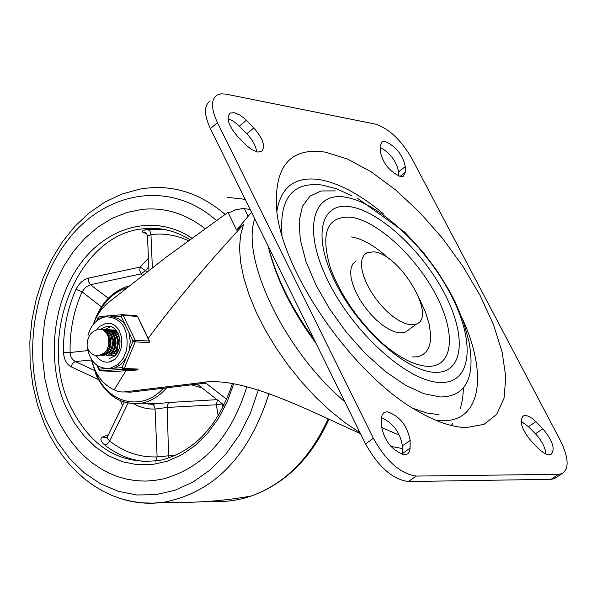 <?xml version="1.0" encoding="UTF-8"?>
<svg xmlns="http://www.w3.org/2000/svg" width="597" height="597" viewBox="0 0 597 597"><rect width="100%" height="100%" fill="white"/><g stroke="black" fill="none" stroke-linecap="round" stroke-linejoin="round"><path stroke-width="0.9" d="M125.892 370.722L114.251 389.826C105.759 386.02 99.214 379.162 94.632 369.245L91.199 358.954M93.251 324.447L95.408 319.238L99.005 312.858L102.184 308.582L106.975 303.686L165.705 257.516L228.002 212.353L236.651 230.084L243.561 224.487C204.241 267.284 172.458 305.246 148.213 338.372M402.356 448.534L390.856 446.377M228.315 212.995L235.8 209.778L242.591 208.554L244.397 208.651L248.143 216.278L251.568 212.353M248.143 216.278L236.651 230.084M243.561 224.487L240.531 235.24L239.524 247.882L240.598 262.187L243.77 277.881L249.001 294.657L256.21 312.156L265.269 330.007L275.978 347.812L288.12 365.177L301.418 381.714L315.582 397.05L330.29 410.848L345.208 422.81L360.013 432.706M244.397 208.651L250.143 209.45M229.203 212.517L228.002 212.353M114.251 389.826L118.781 391.774L123.288 392.02L199.928 382.819C241.367 374.826 307.351 409.885 360.469 433.631M124.086 391.923L130.668 392.147L206.166 383.073L199.928 382.819M387.14 411.736C399.49 415.825 407.161 425.385 410.154 440.407L410.079 448.765L409.482 451.593L407.714 453.869L404.639 454.75C392.102 450.75 384.349 441.093 381.379 425.788L381.573 417.49L382.184 414.796L384.259 412.385L387.14 411.736M381.565 417.609C393.266 423.206 400.206 432.631 402.385 445.892L402.266 454.407M227.964 118.736L231.867 120.34L236.039 123.183L246.837 133.803C252.673 140.011 255.949 146.019 256.658 151.825M253.837 127.937C263.284 138.907 265.814 146.795 261.441 151.608L257.62 152.041L251.777 149.593L247.255 146.153L237.86 136.72C228.405 125.743 225.845 117.863 230.181 113.072L234.255 112.646L240.106 115.169L244.583 118.609L253.837 127.937L246.837 133.803M405.296 166.563C402.706 154.78 396.027 146.437 385.274 141.534L382.244 141.817L380.401 145.526L380.252 151.295C382.819 163.257 389.557 171.675 400.453 176.548L403.333 176.249L405.229 172.361L405.296 166.563L398.542 171.884C396.632 161.488 390.572 153.339 380.349 147.437M535.867 421.669L531.852 418.198L528.755 416.37L525.972 415.519L523.509 415.788C518.868 420.87 521.577 429.474 531.621 441.593L539.494 449.548L543.539 452.787L547.292 454.578L550.882 454.578C555.546 449.459 552.859 440.855 542.837 428.758L535.867 421.669L528.509 426.713L521.054 421.288M545.957 454.093C545.262 447.377 541.763 440.601 535.464 433.78L528.509 426.713M435.265 420.049L442.049 420.639C481.234 422.116 488.025 374.006 462.123 318.074M383.849 214.196C360.76 194.719 339.38 183.204 319.723 179.652C295.411 176.115 281.135 186.57 276.896 211.01M466.376 427.571L484.04 424.348L496.741 414.303L504.047 398.214L505.801 377.08L502.137 352.066L493.383 324.402L480.055 295.366L462.802 266.202L442.392 238.151L419.684 212.36L395.624 189.928L371.207 171.861L347.499 159.033L325.581 152.175C290.97 147.034 274.605 165.369 276.478 207.166C280.142 270.277 353.573 376.468 418.982 411.9C436.892 422.057 452.69 427.28 466.376 427.571M351.514 195.607L336.477 188.801L322.477 185.085C292.657 181.443 279.172 198.167 282.023 235.248M439.922 382.483C472.257 384.005 475.705 341.835 450.66 294.314C426.049 246.792 378.207 202.189 345.29 197.174C312.044 191.421 302.41 229.994 328.425 281.791C353.954 333.544 407.99 381.737 439.922 382.483M427.056 366.297C453.205 367.842 456.496 334.126 436.295 295.567C416.452 257.031 377.505 220.905 351.043 217.218C326.925 215.793 320.089 232.89 330.529 268.508C341.297 296.41 358.782 321.507 382.983 343.805C399.587 357.857 414.281 365.357 427.056 366.297M434.728 372.312C463.682 373.894 467.033 336.35 444.608 293.694C422.564 251.046 379.543 211.017 350.17 206.719C320.485 201.764 312.194 236.434 335.402 282.5C358.17 328.537 406.139 371.424 434.728 372.312M408.445 329.992L405.706 332.022L399.863 332.932L394.662 331.82L388.893 329.245L382.774 325.305L376.573 320.164L370.558 314.022L364.968 307.149L360.051 299.828L356.013 292.373L353.021 285.105L351.193 278.321L350.603 272.299L351.26 267.284L353.133 263.478L356.118 261.023M410.818 324.828L416.631 323.947C437.228 316.388 399.274 253.322 373.55 251.852L366.842 252.755L363.879 255.188L362.036 258.979L361.409 263.986L362.036 270.001L363.894 276.792L366.909 284.075L370.976 291.537L375.916 298.881L381.52 305.776L387.55 311.947L393.751 317.119L399.863 321.089L405.632 323.693L410.818 324.828M210.189 100.997C203.875 105.415 203.943 114.631 210.375 128.646L365.521 443.899C378.401 466.914 392.684 479.458 408.363 481.548L416.251 476.07C400.602 473.936 386.311 461.339 373.379 438.295L217.442 122.646C210.972 108.617 210.883 99.408 217.166 95.013L221.099 93.819L225.957 94.132L375.379 124.109C388.856 128.437 401.005 139.87 411.826 158.406L560.262 440.31C568.829 457.884 569.359 469.018 561.859 473.705L558.591 474.317L416.251 476.07M412.072 356.961L416.333 356.842L420.116 355.931L423.37 354.252L426.064 351.842L428.161 348.723L429.646 344.954L430.504 340.581L430.728 335.671L429.288 324.484L425.437 311.977L419.392 298.761M389.214 258.986C375.386 246.076 362.67 238.703 351.066 236.882M413.191 408.438L426.78 413.005L439.049 414.728M556.859 477.033L554.367 478.69L551.091 479.309L408.363 481.548M398.483 175.973L398.542 171.884M55.752 415.042L49.312 397.498L44.932 378.908L42.685 359.648L42.611 340.103L44.7 320.656L48.924 301.694L55.2 283.612L63.416 266.762L73.416 251.509L85.02 238.166L97.99 227.039L112.087 218.39L127.019 212.435L142.482 209.346C164.847 207.196 185.674 213.614 204.98 228.614C185.674 213.614 164.847 207.196 142.482 209.346L127.019 212.435L112.087 218.39L97.99 227.039L85.02 238.166L73.416 251.509L63.416 266.762L55.2 283.612L48.924 301.694L44.7 320.656L42.611 340.103L42.685 359.648L44.932 378.908L49.312 397.498L55.752 415.042L60.454 424.706L65.797 433.81L71.744 442.287L78.267 450.078L85.311 457.108L92.834 463.332L100.796 468.69L109.124 473.137L117.766 476.637L126.661 479.145L135.75 480.645L144.952 481.107L154.213 480.518L163.444 478.876L154.213 480.518L144.952 481.107L135.75 480.645L126.661 479.145L117.766 476.637L109.124 473.137L100.796 468.69L92.834 463.332L85.311 457.108L78.267 450.078L71.744 442.287L65.797 433.81L60.454 424.706L55.752 415.042M246.845 386.684C231.233 437.011 203.435 467.749 163.444 478.876C203.435 467.749 231.233 437.011 246.845 386.684M150.832 403.356L150.22 404.281M108.423 434.706L102.52 437.079C99.774 438.601 100.52 441.258 104.773 445.041C118.064 455.496 132.691 461.063 148.668 461.75M222.868 407.602L222.278 403.893L216.36 404.788L218.203 415.93M146.795 271.986L145.459 270.598L141.176 273.851L142.534 275.292M148.81 266.755L145.459 270.598L140.22 267.053L139.735 270.523L141.176 273.851L90.438 284.739L108.326 298.209M217.42 399.945L216.36 404.788L222.188 403.669M175.167 455.489L168.57 455.802L169.003 457.921M133.721 403.773L138.071 405.938L144.108 407.96L150.332 408.975L155.071 409.049L157.115 456.906L168.57 455.802L167.22 407.438L216.36 404.788M107.415 436.803L107.012 437.467L102.52 437.079M94.274 370.379L75.274 361.566L72.528 363.319L71.133 366.804L98.333 379.505M87.826 350.558L70.095 352.528L70.931 356.64L72.558 359.401L75.274 361.566L91.445 359.969M217.047 399.654L169.414 402.468L167.712 404.311L167.22 407.438L155.071 409.049L154.444 406.214L152.892 404.438L141.705 403.162M169.414 402.468L151.959 404.184M192.473 384.565L192.047 384.99L202.062 387.953M191.301 384.692L192.047 384.99M155.653 461.13L157.115 456.906C139.855 457.518 124.049 452.22 109.706 441.019L107.788 438.967L107.408 436.832L124.169 402.109M146.049 232.905L143.317 232.494L146.78 233.763M147.496 236.084L150.951 234.576L149.974 231.121L147.795 229.479C142.571 230.36 141.071 231.367 143.317 232.494M148.444 258.195L140.22 267.053L88.64 278.083L88.625 281.717L90.438 284.739L85.647 287.172L82.058 291.814L101.393 306.888M88.64 278.083C83.311 279.583 79.102 283.329 75.998 289.321L82.058 291.814C73.655 310.798 69.662 331.036 70.095 352.528L63.536 352.663C64.095 359.581 66.625 364.297 71.133 366.804M118.049 340.872L118.378 339.678M119.236 337.514L119.482 337.029M119.131 335.827L118.788 336.38M117.96 337.984L117.318 339.671M116.848 347.693L117.281 349.417M115.37 347.603L115.855 339.611M116.721 337.402L117.318 336.283M118.131 335.059L118.624 334.454M118.228 333.693L117.669 334.298M116.863 335.342L116.273 336.253M115.445 337.88L114.796 339.603M114.333 347.469L114.773 349.223M115.415 350.894L115.893 351.842C120.818 340.38 118.318 332.977 108.393 329.634M112.855 347.372L113.333 339.544M114.199 337.298L114.803 336.156M115.617 334.932L116.191 334.223M116.997 333.372L117.542 332.88M115.825 332.126L116.37 331.775M117.057 332.38L116.512 332.805M115.714 333.551L115.154 334.163M114.34 335.215L113.758 336.133M112.915 337.783L112.266 339.536M111.818 347.245L112.251 349.036M112.893 350.723L113.378 351.678M114.057 352.745L114.549 353.379M115.251 354.118L115.758 354.566M110.333 347.148L110.803 339.484M111.676 337.186L112.281 336.036M113.094 334.798L113.669 334.081M114.475 333.223L115.027 332.73M113.303 331.969L113.848 331.619M114.624 331.201L115.184 330.947M115.922 330.686L116.333 330.574M115.87 331.395L115.318 331.701M114.534 332.223L113.99 332.656M113.191 333.41L112.632 334.022M111.818 335.081L111.229 336.014M110.385 337.678L109.736 339.469M109.288 347.014L109.729 348.842M110.37 350.551L110.855 351.514M111.535 352.588L112.035 353.23M113.96 354.954L114.467 355.252M109.139 337.081L109.744 335.917M110.572 334.663L111.139 333.939M111.952 333.081L112.505 332.581M110.773 331.813L111.326 331.462M112.102 331.036L112.661 330.79M113.408 330.522L113.982 330.365M114.691 330.231L115.273 330.163M115.952 330.342L115.378 330.462M114.661 330.671L114.102 330.88M113.348 331.231L112.803 331.544M112.012 332.074L111.467 332.507M110.661 333.26L110.102 333.88M109.288 334.954L108.691 335.895M108.035 334.529L108.609 333.805M109.423 332.932L109.975 332.432M108.244 331.663L108.788 331.305M109.572 330.88L110.132 330.626M110.878 330.365L111.452 330.201M112.169 330.066L112.751 329.999M113.445 329.969L116.214 330.425M115.96 330.134L114.124 330.089M113.43 330.178L112.855 330.298M112.139 330.507L111.579 330.723M110.826 331.074L110.273 331.387M109.482 331.917L108.938 332.357M108.124 333.119L107.564 333.745M106.467 352.275L106.967 352.931M107.676 353.685L108.184 354.14M108.908 354.67L109.415 354.976M110.169 355.349L110.654 355.543M111.102 355.678L114.311 355.842M106.885 332.79L107.438 332.283M105.699 331.507L106.251 331.141M107.035 330.716L107.594 330.469M108.348 330.201L108.923 330.037M109.639 329.902L110.221 329.828M110.923 329.798L115.012 330.85L118.393 333.917M116.758 331.119L111.602 329.917M110.9 330.007L110.326 330.134M109.609 330.342L109.042 330.559M108.288 330.917L107.736 331.231M106.945 331.768L106.393 332.208M110.303 355.611L106.856 355.416M106.094 355.133L105.602 354.894M104.871 354.454L104.371 354.081M104.49 330.559L105.057 330.305M105.803 330.037L106.385 329.872M107.102 329.731L107.691 329.663M115.646 353.797L118.922 349.073M120.101 341.85L120.101 341.842C119.042 333.984 115.363 329.947 109.072 329.753M108.37 329.842L107.796 329.969M107.072 330.178L106.505 330.395M105.751 330.753L105.191 331.074M109.251 355.581L113.117 353.663L115.766 350.275L117.318 345.812L117.505 340.902L116.266 336.23L113.803 332.454L110.393 330.156L106.535 329.589M103.259 329.872L103.841 329.708M104.565 329.566L105.147 329.499M105.848 329.469L107.736 329.671L111.236 331.387L114.005 334.611L115.706 338.872L116.087 343.641L115.154 348.26L111.639 353.588M105.833 329.678L105.251 329.798M104.527 330.014L103.96 330.231M102.012 329.402L102.602 329.328M103.303 329.298L107.012 330.148L108.691 331.223L111.46 334.447L113.169 338.715L113.236 345.857L111.699 350.178L109.094 353.446M110.579 353.528L113.229 350.133L114.781 345.663L114.512 338.335L113.728 336.066L111.258 332.29L107.848 329.984L103.99 329.417M103.281 329.514L102.706 329.634M100.96 355.148L104.169 355.312L108.035 353.394L109.475 351.864L111.617 347.85L112.52 343.066L111.184 335.91L108.714 332.119L105.303 329.82L101.438 329.253M100.759 329.134L104.468 329.984L107.647 332.514L110.617 338.566L110.997 343.342L110.064 347.976L107.96 351.842L106.55 353.312L102.677 355.215L99.781 355.163M99.318 355.215L101.617 355.178L105.482 353.26L106.833 351.842L108.893 348.178L109.915 343.782L109.684 339.186L107.154 333.141L104.259 330.41L100.796 329.134M94.02 331.096L98.206 329.126L102.005 329.454L103.788 330.335L106.766 333.35L108.624 337.671L108.766 345.148L107.072 349.73L104.206 353.185L99.221 355.215C93.833 356.327 89.811 353.603 87.147 347.044C86.811 339.536 89.102 334.223 94.02 331.096M96.975 329.432L99.826 326.32L106.311 323.208L110.967 323.387L114.669 325.231L117.99 328.678L119.363 330.969L121.266 336.365L121.848 342.357L121.049 348.357C118.639 356.163 114.699 360.715 109.244 362.013C103.96 362.752 99.58 360.588 96.117 355.521M108.945 358.782L114.117 356.282C125.318 347.857 119.057 323.537 106.497 326.447L101.117 329.029M110.788 326.716L105.341 329.305L110.788 326.716M115.422 359.028L109.244 362.013M107.535 368.685L114.251 368.17L120.676 364.64L125.877 358.484L129.265 350.245L130.28 341.26L128.907 332.462L125.198 324.768L123.057 322.171L118.893 318.888L113.243 316.895L121.087 316.231L123.206 315.403L137.28 316.44L136.183 315.723L122.407 314.701M106.273 368.707L99.46 369.162L99.095 369.976M125.877 358.484L122.109 367.648L122.721 369.133L137.28 369.968L114.691 371.453L100.214 370.797M128.907 332.462L133.041 341.051L135.206 341.85L149.257 342.7M97.647 320.179L98.759 317.022L99.498 316.597L121.892 314.694M113.243 316.895L110.796 316.731M399.542 435.303L381.438 427.392M344.753 401.691C284.941 351.417 240.695 259.091 254.725 218.763M402.385 445.892L410.154 440.407M402.303 453.601L410.102 448.116M239.33 126.176L246.322 120.281M400.02 176.458L405.229 172.361M535.464 433.78L542.837 428.758M335.35 190.883L321.156 190.973L309.977 196.137L302.47 206.271L299.134 221.002L300.276 239.666L305.933 261.359L315.903 284.926L329.678 309.074L346.514 332.425L365.461 353.64L385.423 371.521L405.273 385.102L423.907 393.707L440.34 396.975C461.018 396.744 471.249 384.461 471.033 360.118L470.421 350.932L468.936 341.469L463.496 321.865L455.078 301.716L449.862 291.597L437.653 271.642L423.445 252.591L404.856 232.248L357.693 198.405M365.521 443.899L373.379 438.295M210.375 128.646L217.442 122.646M268.478 246.71C275.784 276.538 291.075 307.604 314.343 339.909M551.091 479.309L558.591 474.317M258.337 389.878L250.337 413.452L239.434 435.004L225.994 453.929L210.428 469.705L193.219 481.921L174.869 490.294L155.914 494.659L136.877 494.98L118.266 491.309L100.572 483.831L84.222 472.794L69.61 458.556L57.066 441.511L46.872 422.116C21.455 364.11 30.88 285.896 69.342 238.173C107.542 190.234 171.354 180.361 216.427 220.465M269.06 393.445C249.195 456.19 214.114 492.45 163.809 502.241L153.287 503.129L142.817 502.898L132.474 501.555L122.333 499.129L112.467 495.659L102.938 491.174L93.804 485.727L85.117 479.369L76.931 472.145L69.282 464.115L62.222 455.339L55.775 445.869L49.984 435.78L44.872 425.131L37.708 405.557L32.775 384.878L30.141 363.483L29.85 341.768L31.902 320.111L36.268 298.91L42.88 278.553L51.633 259.411L62.401 241.845L75.028 226.211L89.311 212.83L105.012 202.025L121.855 194.062L139.482 189.189C170.339 183.675 198.876 192.07 225.091 214.383M227.151 197.338L245.158 199.323M328.029 419.079C310.38 458.026 284.903 483.637 251.591 495.913C223.554 501.062 194.294 503.174 163.809 502.241C149.078 504.331 134.691 503.122 120.661 498.622M328.887 419.482C311.246 458.056 285.478 483.533 251.591 495.913C238.158 500.555 224.644 502.316 211.04 501.189M163.63 387.908C143.153 411.542 109.05 404.109 96.669 374.632L94.214 368.289M97.333 315.559C104.199 301.291 113.923 292.075 126.512 287.918M191.794 238.151C155.108 213.413 107.729 225.711 79.968 264.314C52.073 302.843 46.208 362.566 65.864 406.982L73.998 422.333L83.968 435.81L95.557 447.071L108.49 455.795L122.46 461.735L137.131 464.697L152.131 464.563L167.063 461.28L181.533 454.892L195.129 445.526L207.487 433.415L218.233 418.848L227.054 402.214L233.688 383.968M232.337 383.752C218.383 425.706 194.801 451.131 161.6 460.041C121.288 466.115 90.737 447.907 69.953 405.415C36.798 336.499 78.14 233.808 143.616 228.763C154.765 227.532 165.72 228.92 176.473 232.927M148.698 403.296L148.325 404.221M120.557 400.766L122.519 405.52M226.733 399.363L205.831 383.102M205.764 383.05L204.898 382.378M104.773 445.041L107.094 444.175L109.475 441.474L128.042 403.109M125.713 402.557L133.795 403.781L141.982 403.109C151.399 401.154 159.705 395.953 166.914 387.513M152.369 267.68L150.951 234.576C163.765 233.039 176.234 235.069 188.346 240.673M162.936 229.233L147.795 229.479M75.998 289.321C67.237 309.134 63.088 330.245 63.536 352.663M149.586 341.215L137.691 316.679L149.22 341.074L135.176 340.215L123.206 315.403L122.101 314.679L121.37 315.097L121.087 316.231L125.198 324.768M138.347 369.088L124.266 368.439L135.206 341.85L135.176 340.215L133.041 341.051L129.265 350.245M98.057 317.559L98.475 318.141L101.774 317.865M114.251 368.17L122.109 367.648L124.266 368.439L123.303 369.312L100.542 370.834L99.789 370.319L97.938 365.954M102.759 368.095L109.878 368.468L118.042 364.513L123.288 358.275L126.631 350.103C128.982 328.94 122.094 317.82 105.96 316.731C96.93 318.649 90.938 324.865 87.998 335.38M115.885 333.79L115.422 334.589M114.728 335.999L114.251 337.186M114.684 352.148L115.034 352.887M115.572 353.864L115.937 354.439M99.826 326.32L106.311 323.208M463.488 387.752L462.668 398.49L460.399 408.46M452.653 423.661L451.213 425.46M416.631 323.947L405.706 332.022M268.202 246.158C275.635 277.874 291.582 310.291 316.067 343.402M561.859 473.705L554.367 478.69M523.509 415.788L522.36 416.579M382.244 141.817L381.356 142.534M230.181 113.072L229.047 114.042M384.662 412.184L383.147 413.273M128.959 285.97C112.378 290.873 100.662 303.201 93.811 322.94M91.595 360.581L96.244 375.289C106.654 396.348 121.9 405.624 141.982 403.109L158.548 403.572L152.265 404.214L141.69 403.169M189.794 239.613C175.085 230.554 159.69 226.942 143.616 228.763L148.668 229.375L163.16 229.308M197.07 384.058L224.091 405.154M146.265 233.106L143.989 232.173L146.362 233.218L147.466 235.673L148.959 270.307M115.728 330.275L114.669 330.208M113.206 330.111L112.146 330.037M110.676 329.947L109.624 329.872M108.139 329.775L107.094 329.708M105.594 329.611L104.55 329.544M103.042 329.44L102.005 329.372M104.169 355.319L102.677 355.237M101.617 355.185L100.162 355.111M110.855 326.738L106.497 326.447M137.646 316.582L136.564 315.768M99.244 316.626L98.027 317.604L96.677 320.932M96.818 365.177L99.206 370.162L100.46 370.819L123.303 369.312L137.392 369.953M87.266 347.387C89.968 361.864 97.505 368.894 109.878 368.468L112.52 368.588M117.124 332.447L116.706 333.029M116.072 334.044L115.602 334.902"/></g></svg>
